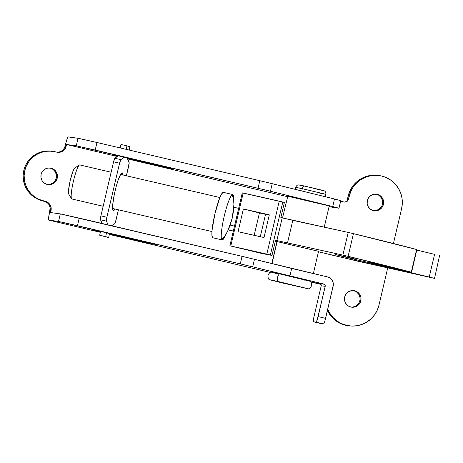 <?xml version="1.0" encoding="UTF-8"?>
<svg xmlns="http://www.w3.org/2000/svg" width="463" height="463" viewBox="0 0 463 463"><rect width="100%" height="100%" fill="white"/><g stroke="black" fill="none" stroke-linecap="round" stroke-linejoin="round"><path stroke-width="0.69" d="M50.079 168.04L53.019 169.389L55.219 171.767L56.347 174.817L56.231 178.076L57.227 178.209A8.351 8.282 -82.2 0 1 48.03 184.581A8.351 8.282 -82.2 0 1 41.109 174.406L40.993 177.659L42.121 180.709L44.321 183.088L47.261 184.436L50.49 184.546L53.517 183.4L55.884 181.178L57.227 178.209L57.343 174.956L56.214 171.906L54.015 169.527L51.075 168.179L47.845 168.069L44.818 169.215L42.451 171.437L41.109 174.406A8.351 8.282 -82.2 0 1 50.305 168.034A8.351 8.282 -82.2 0 1 57.227 178.209L56.231 178.076A8.351 8.282 97.8 0 0 49.807 167.982M351.458 307.114L351.116 307.091A8.351 8.282 97.8 0 0 359.815 300.672L360.81 300.805A8.351 8.282 -82.2 0 1 351.614 307.177A8.351 8.282 -82.2 0 1 344.692 296.997L344.576 300.255L345.705 303.306L347.904 305.684L350.844 307.033L354.073 307.143L357.1 305.997L359.467 303.774L360.81 300.805L360.926 297.553L359.797 294.503L357.598 292.118L354.658 290.776L351.429 290.666L348.402 291.806L346.035 294.034L344.692 296.997A8.351 8.282 -82.2 0 1 353.888 290.631A8.351 8.282 -82.2 0 1 360.81 300.805L359.815 300.672A8.351 8.282 97.8 0 0 353.391 290.579M381.906 205.798L381.09 207.216L378.722 209.438L375.696 210.584L373.734 210.671A8.351 8.282 97.8 0 0 382.432 204.247L383.428 204.386A8.351 8.282 -82.2 0 1 374.231 210.752A8.351 8.282 -82.2 0 1 367.309 200.577L367.194 203.83L368.322 206.88L370.522 209.264L373.462 210.607L376.691 210.717L379.718 209.577L382.085 207.349L383.428 204.386L383.543 201.127L382.415 198.077L380.216 195.699L377.276 194.35L374.046 194.24L371.019 195.386L368.652 197.608L367.309 200.577A8.351 8.282 -82.2 0 1 376.506 194.205A8.351 8.282 -82.2 0 1 383.428 204.386L382.432 204.247A8.351 8.282 97.8 0 0 376.002 194.153M115.628 155.186L118.783 155.898L115.628 155.186M112.139 154.59L118.019 156.014L112.139 154.59M97.89 230.811L101.044 231.523L97.89 230.811M94.4 230.215L100.506 231.697L94.4 230.215M58.529 221.453L240.285 263.887L323.77 284.016L319.788 283.472L324.453 284.328L324.968 284.884L325.2 286.348L318.104 316.599L325.605 318.37L333.343 284.722L333.25 283.2L332.202 280.364L330.154 278.147L327.416 276.897L291.678 268.453L289.907 276.017L252.705 266.862L254.482 259.303L327.416 276.897A7.767 7.703 -82.2 0 1 333.14 286.232L324.737 321.507L323.695 323.851L321.038 323.596L313.538 321.826L313.358 321.357L314.122 316.055L321.218 285.804L320.986 284.334L319.788 283.472A1.945 1.927 97.8 0 1 321.218 285.804L325.2 286.348L317.242 319.736L316.2 322.08L313.538 321.826L323.527 323.938L313.538 321.826A5.828 0.752 103.3 0 1 313.532 321.826A5.828 0.752 103.3 0 1 314.122 316.055L321.218 285.804L325.2 286.348A1.945 1.927 -82.2 0 0 323.77 284.016L289.907 276.017L291.678 268.453L254.482 259.303L242.056 256.328L240.285 263.887L252.705 266.862L254.482 259.303L245.442 257.121L242.056 256.328L240.285 263.887L77.466 225.684L79.237 218.119L242.056 256.328L60.3 213.894L58.529 221.453L77.466 225.684L79.237 218.119L61.058 214.028L60.3 213.894L58.529 221.453L48.783 220.116L58.529 221.453M320.408 283.738L311.032 282.065L321.038 284.427L314.944 282.986L320.408 283.738M270.137 272.406L109.349 234.423M100.361 232.299L48.783 220.116L48.742 216.643L50.004 210.526L50.999 210.665L50.56 212.552L60.3 213.894L50.56 212.552L51.109 207.632L50.062 204.796L49.142 203.587L46.705 201.822L38.759 199.293L34.517 196.81L30.836 193.546L27.861 189.616L25.708 185.177L24.452 180.396L24.145 175.46L24.799 170.552L26.397 165.87L28.862 161.581L32.109 157.866L36.016 154.856L40.426 152.674L45.171 151.395L50.068 151.077L58.303 152.373L59.814 152.275L62.627 151.21L64.832 149.138L65.59 147.819L66.082 146.377L65.086 146.244L65.891 142.882L67.442 138.124L68.298 136.926L78.039 138.263L76.268 145.828L66.522 144.491L66.082 146.377L66.522 144.491L117.342 156.494L66.522 144.491L76.268 145.828L95.204 150.058L96.975 142.494L259.795 180.697L258.024 188.262L270.444 191.236L272.221 183.678L334.477 198.992L332.706 206.556L270.444 191.236L272.221 183.678L259.795 180.697L258.024 188.262L95.204 150.058L96.975 142.494L78.039 138.263L76.268 145.828L264.674 189.836L335.721 207.308L338.829 208.205L332.683 207.36L338.997 208.217L332.706 206.556L334.477 198.992L263.181 181.496L96.975 142.494L78.797 138.402L68.298 136.926A7.767 1.001 103.3 0 0 65.526 144.352L64.594 147.685L62.835 150.145L60.277 151.742L57.03 152.223A7.767 7.703 97.8 0 0 65.086 146.244L66.082 146.377A7.767 7.703 -82.2 0 1 56.81 152.171L54.935 151.731A25.245 25.037 -82.2 0 0 52.608 151.297L51.613 151.158A25.245 25.037 97.8 0 0 23.561 171.582A25.245 25.037 97.8 0 0 42.411 200.751L47.018 202.447L49.066 204.658L50.114 207.499L49.564 212.419A7.767 1.001 103.3 0 0 48.771 220.116L100.361 232.299L48.783 220.116A7.767 1.001 103.3 0 1 48.771 220.116M157.119 244.863L101.044 231.523L157.119 244.863M109.488 233.827L150.215 243.486L150.284 243.202L150.215 243.486L109.488 233.827M349.05 325.842A27.19 26.958 -82.2 0 0 378.994 305.1L387.762 267.707L378.994 305.1L377.276 310.146L374.619 314.759L371.123 318.764L366.916 322.005L362.17 324.355L357.06 325.732L351.782 326.074L346.544 325.373L341.544 323.654L336.971 320.986L333.013 317.468L329.806 313.237L327.763 309.174A27.19 26.958 -82.2 0 0 349.05 325.842L348.054 325.703A27.19 26.958 97.8 0 1 327.434 310.563L332.017 317.329L335.976 320.847L340.548 323.515L348.182 325.72M393.434 243.521L401.606 208.68L393.434 243.521M127.574 158.913L287.5 196.688L127.574 158.913M329.083 206.51L332.683 207.36L329.083 206.51M340.629 201.26L344.576 202.111L346.058 201.868L347.337 201.069L348.217 199.837L350.844 191.236L353.5 186.624L356.996 182.619L361.204 179.378L365.949 177.028L371.06 175.651L376.338 175.309L381.576 176.009L386.576 177.728L391.142 180.396L395.107 183.915L398.313 188.146L400.634 192.926L401.988 198.077L402.318 203.396L401.606 208.68A27.19 26.958 -82.2 0 0 379.07 175.546L378.074 175.408A27.19 26.958 97.8 0 0 348.13 196.144L346.914 201.341L348.13 196.144L349.125 196.283L348.46 199.119L347.053 201.22A11.65 1.499 103.3 0 1 348.46 199.119A3.883 3.849 -82.2 0 1 343.824 202.013L340.629 201.26M51.729 151.175L44.176 151.262L39.43 152.535L35.02 154.723L31.114 157.727L27.867 161.448L25.401 165.731L23.804 170.413L23.15 175.321L23.457 180.257L24.713 185.038L26.866 189.483L29.84 193.407L33.521 196.677L37.763 199.154L45.276 201.33A7.767 7.703 -82.2 0 1 50.999 210.665L50.004 210.526A7.767 7.703 97.8 0 0 44.28 201.191L43.406 200.884A25.245 25.037 -82.2 0 1 24.556 171.721A25.245 25.037 -82.2 0 1 52.608 151.297M378.202 175.425L370.064 175.518L364.954 176.889L360.208 179.245L356.001 182.486L352.505 186.485L349.849 191.097L348.13 196.144L349.125 196.283A27.19 26.958 -82.2 0 1 379.07 175.546M56.231 178.076L54.889 181.039L52.522 183.267L49.495 184.413L47.539 184.5A8.351 8.282 97.8 0 0 56.231 178.076M353.663 290.637L356.603 291.985L358.802 294.364L359.93 297.414L360.035 299.046M359.288 302.217L358.472 303.635L356.105 305.864L353.078 307.004M376.28 194.211L377.814 194.744M379.22 195.56L381.419 197.938L382.548 200.988L382.646 202.626M340.606 200.647L334.477 198.992L340.768 200.653L338.997 208.217M171.524 168.665L118.783 155.898L171.524 168.665M127.256 158.207L167.953 167.855L127.256 158.207M321.021 323.596A5.828 0.752 -76.7 0 0 321.027 323.596A5.828 0.752 -76.7 0 0 321.038 323.596L313.532 321.826M316.026 322.167L323.527 323.938A5.828 0.752 -76.7 0 0 325.605 318.37L318.104 316.599A5.828 0.752 103.3 0 1 316.026 322.167M321.038 284.427L311.032 282.065M277.731 281.423L308.665 288.86L277.731 281.423A4.856 2.743 -77.3 0 1 279.507 273.859A4.856 2.743 102.7 0 0 277.731 281.423L269.049 279.6L281.463 282.748L308.757 288.906L277.731 281.423M310.378 281.278L279.507 273.859L310.528 281.342C312.427 284.45 311.836 286.973 308.752 288.912M325.315 197.047L325.935 194.402L323.782 193.8L302.298 188.696L301.772 190.947L302.298 188.696L325.842 194.356L319.32 193.013M320.147 189.963L306.795 186.577M295.776 187.353L302.298 188.696L295.683 187.307C296.499 185.651 297.414 184.853 298.438 184.916L304.683 186.097A3.108 1.754 102.7 0 0 302.298 188.696A3.108 1.754 -77.3 0 1 304.683 186.097L323.84 190.715C325.176 190.93 325.871 192.157 325.935 194.402M309.058 187.098L318.156 189.257M320.002 189.708L322.659 190.38M323.365 190.577L321.64 190.287M303.034 185.952L300.377 185.281M299.671 185.084L301.401 185.374M302.889 185.698L304.712 186.103M304.66 186.091L303.977 186.184M304.833 280.19L301.847 279.525M276.758 273.61L274.264 272.985M269.049 279.6C267.157 276.492 267.747 273.969 270.826 272.03L279.507 273.859L270.919 272.082M313.248 274.009L318.573 251.316L277.152 241.57L271.984 263.609L277.019 241.588M324.233 227.188L329.216 205.942L287.795 196.196L282.511 217.951M229.874 245.812L268.251 254.847L271.989 255.362L266.821 254.129L279.235 201.191L266.821 254.129L230.771 245.992L243.185 193.054L230.771 245.992L229.903 245.812L262.452 253.62L271.989 255.362L275.537 240.239L276.874 240.563L275.537 240.239L271.989 255.362L270.375 254.968L282.789 202.03L279.235 201.191A85.452 1.042 -166.8 0 0 243.185 193.054L242.288 192.874L229.874 245.812L242.323 192.874L229.903 245.812L230.771 245.992A85.452 1.042 13.2 0 1 266.821 254.129L270.375 254.968L282.789 202.03L284.404 202.424L280.856 217.546L351.4 233.138L416.833 249.569M434.531 278.361L429.247 277.03L434.572 254.343L416.769 250.095L434.572 254.343L429.247 277.03L376.87 264.535A58.263 0.712 13.2 0 0 354.508 259.257L354.612 258.823L354.508 259.257L340.727 255.97L335.038 254.43L353.651 258.597L335.779 254.563L342.99 256.519L434.271 278.327L333.285 255.397L318.475 251.739L357.65 261.149L434.531 278.361L439.59 255.64M242.317 192.886L284.404 202.424L280.856 217.546L282.199 217.876L276.874 240.563L282.199 217.876L292.801 220.347L287.482 243.034L292.801 220.347L348.205 232.409L342.88 255.096L348.118 256.317L353.443 233.63L348.118 256.317A194.211 2.373 13.2 0 1 411.294 272.18L416.613 249.488A194.211 2.373 -166.8 0 0 353.443 233.63L348.205 232.409L342.88 255.096L276.874 240.563L345.352 255.657L411.549 272.25L368.982 262.197A75.741 0.926 13.2 0 1 387.936 266.688L411.572 272.261L416.891 249.574L416.613 249.488L411.572 272.261M276.926 241.773L275.271 241.379L276.926 241.773M233.3 231.193L228.259 229.932L233.3 231.193M228.282 229.879L233.34 231.031L228.282 229.879M318.527 251.293L276.972 241.564L271.81 263.569M233.856 207.25L238.659 208.344L233.856 207.25M376.87 264.535L376.98 264.084L376.87 264.535M263.997 237.542A85.452 1.042 -166.8 0 0 238.057 231.691L243.382 209.004A85.452 1.042 13.2 0 1 269.321 214.849L263.997 237.542L269.321 214.849L265.542 214.334L269.321 214.849L255.483 211.707L243.382 209.004L259.436 212.934L254.187 235.308L259.436 212.934L243.382 209.004L238.057 231.691L263.997 237.542M329.17 205.913L287.662 196.214M260.299 236.697L265.542 214.334L259.436 212.934L265.542 214.334L260.299 236.697M71.84 198.968A17.478 2.523 -76.9 0 1 71.557 198.714A17.478 2.523 -76.9 0 1 73.374 181.38A17.478 2.523 -76.9 0 1 79.393 165.031A17.478 2.523 -76.9 0 1 79.821 164.938A17.478 2.523 103.1 0 0 79.792 164.932A17.478 2.523 103.1 0 0 73.397 181.276A17.478 2.523 103.1 0 0 71.84 198.968L103.156 206.255L71.84 198.968A17.478 2.523 103.1 0 0 71.869 198.98A17.478 2.523 103.1 0 0 71.904 198.986A17.478 2.523 -76.9 0 1 71.84 198.968M79.393 165.031L74.856 167.919A13.595 1.962 103.1 0 0 70.179 180.639A13.595 1.962 103.1 0 0 68.761 194.119L71.557 198.714M221.661 239.423A23.306 3.363 -76.9 0 1 224.231 216.186A23.306 3.363 -76.9 0 1 232.16 194.686A23.306 3.363 -76.9 0 1 232.727 194.529A23.306 3.363 -76.9 0 1 232.767 194.541A23.306 3.363 -76.9 0 1 233.624 199.784L233.502 196.011L232.767 194.541A23.306 3.363 -76.9 0 0 232.16 194.686A23.306 3.363 103.1 0 0 224.231 216.186A23.306 3.363 103.1 0 0 221.661 239.423L224.705 236.159L227.646 231.216L232.241 218.096L233.931 204.414L233.468 198.806L232.16 194.686L233.468 198.806L233.931 204.414L233.514 211.03L232.241 218.096L230.233 225.024L227.646 231.216L224.705 236.159L221.661 239.423A23.306 3.363 -76.9 0 0 222.124 239.915L212.766 237.739L222.124 239.915A23.306 3.363 -76.9 0 1 221.661 239.423M212.766 237.739L211.938 235.615L212.054 230.36L214.873 214.01L219.578 198.274L221.771 193.69L223.409 192.365A23.306 3.363 103.1 0 0 223.369 192.353A23.306 3.363 103.1 0 0 214.844 214.149A23.306 3.363 103.1 0 0 212.766 237.739A23.306 3.363 103.1 0 0 212.806 237.75A23.306 3.363 103.1 0 0 212.847 237.756M112.631 208.46L211.956 231.569M219.879 197.522L120.554 174.412L219.879 197.522M79.792 164.932L111.143 172.224L79.821 164.938M234.498 226.089L230.198 225.122L234.498 226.089M232.97 211.614L233.421 211.724M230.261 224.943L229.868 224.844M75.191 167.849L74.242 168.625L72.957 171.293L70.214 180.472L68.57 190.009L68.507 193.077L68.987 194.315M225.637 234.793A23.306 3.363 -76.9 0 1 222.165 239.927A23.306 3.363 -76.9 0 1 222.124 239.915L223.398 239.099L225.637 234.793M122.215 172.809A19.423 2.801 -76.9 0 1 122.932 174.968L122.215 172.809L120.855 173.914L118.019 180.489L116.022 187.174L114.292 194.553L112.752 204.467L112.659 208.848L113.348 210.619A19.423 2.801 -76.9 0 1 115.079 190.964A19.423 2.801 -76.9 0 1 122.186 172.797A19.423 2.801 -76.9 0 1 122.215 172.809M115.009 209.016A19.423 2.801 -76.9 0 1 113.383 210.63A19.423 2.801 -76.9 0 1 113.348 210.619L115.009 209.016M106.895 217.263L106.461 221.129L108.168 224.908L106.461 221.129A3.883 0.561 -76.9 0 1 106.895 217.263L100.905 215.868L100.471 219.734L102.173 223.502L100.471 219.734L106.461 221.129L100.471 219.734A3.883 0.561 103.1 0 1 100.905 215.868L113.58 161.819L100.905 215.868L106.895 217.263L119.57 163.213A3.883 0.561 -76.9 0 1 120.889 159.631L119.57 163.213L106.895 217.263M106.554 232.831L105.668 236.61L108.614 237.565L109.557 233.543L108.614 237.565L99.678 235.216L108.614 237.565L99.678 235.216L100.569 231.413L99.678 235.216L105.668 236.61L106.554 232.831M111.89 225.782L114.679 223.797L115.299 222.605L118.435 209.814L115.993 220.214A3.883 0.561 -76.9 0 1 114.679 223.797L111.89 225.782M126.416 175.778L129.171 162.802L127.238 158.161L129.102 162.299A3.883 0.561 -76.9 0 1 128.673 166.165L126.416 175.778M129.142 150.041L129.895 146.817L126.955 145.862L126.139 149.335L126.955 145.862L120.965 144.468L120.148 147.934L120.965 144.468L126.955 145.862L129.895 146.817L129.142 150.041M124.292 157.206L120.889 159.631L114.899 158.236L113.58 161.819L119.57 163.213L113.58 161.819A3.883 0.561 103.1 0 1 114.899 158.236L118.302 155.811L114.899 158.236L120.889 159.631L124.292 157.206L118.308 155.788L124.292 157.206M344.183 202.082C346.775 201.55 347.829 201.156 347.337 200.901L347.163 201.22M295.683 187.307L295.209 189.332M223.369 192.353L232.727 194.529M71.869 198.98L103.156 206.255M212.806 237.75L222.165 239.927"/></g></svg>
